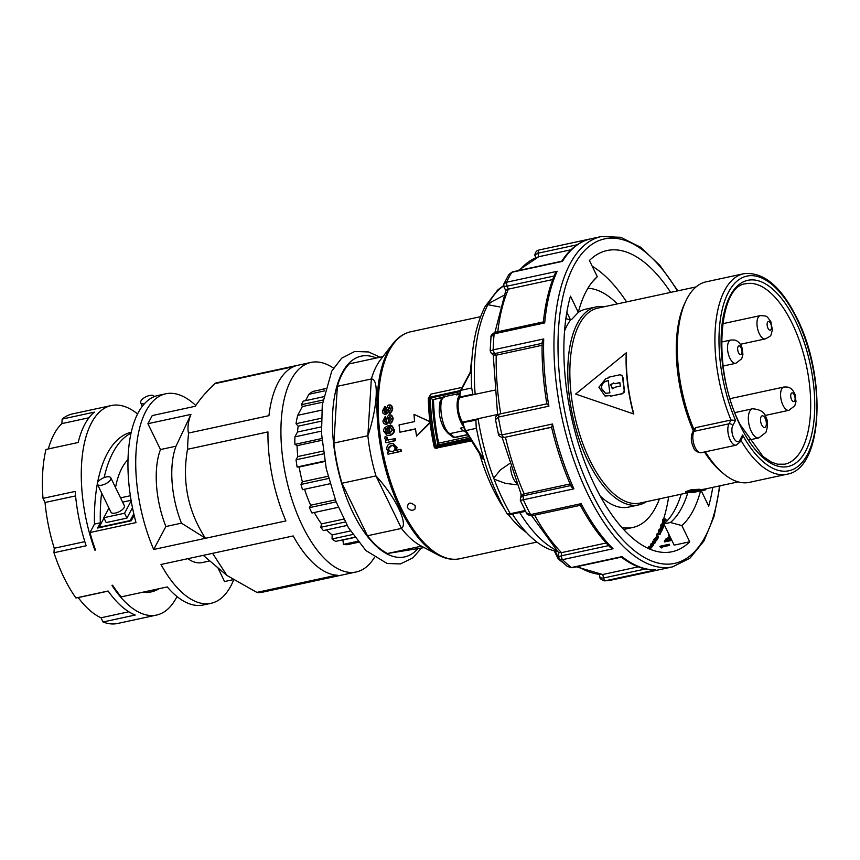 <?xml version="1.0" encoding="UTF-8"?>
<svg xmlns="http://www.w3.org/2000/svg" width="860" height="860" viewBox="0 0 860 860"><rect width="100%" height="100%" fill="white"/><g stroke="black" fill="none" stroke-linecap="round" stroke-linejoin="round"><path stroke-width="1.29" d="M592.067 282.231L597.291 276.683L589.422 260.483A154.069 69.95 -102.2 0 1 607.063 250.54A154.069 69.95 -102.2 0 1 647.892 265.288A154.069 69.95 -102.2 0 1 670.639 292.389M592.207 266.213A154.069 69.95 -102.2 0 1 603.806 274.802A154.069 69.95 -102.2 0 1 626.564 301.914M687.785 492.758A128.763 58.459 -102.2 0 1 670.434 522.514L681.851 525.578L689.72 541.789A154.069 69.95 -102.2 0 1 672.09 551.733A154.069 69.95 -102.2 0 1 631.261 536.984A154.069 69.95 -102.2 0 1 570.459 296.162L578.328 312.363A101.265 45.978 -102.2 0 1 585.789 309.148L596.163 306.912A101.265 45.978 -102.2 0 1 604.258 306.73M566.03 317.447L567.052 319.092L570.384 319.619L566.837 312.309M608.568 545.627L561.29 555.829L558.516 556.646L559.161 557.022M621.952 556.624L621.199 557.054C632.637 565.772 643.957 570.062 655.159 569.922L655.836 569.857A168.958 76.712 -102.2 0 1 621.952 556.624L571.384 567.536L567.471 566.525L559.269 559.269L562.505 559.666L561.58 557.989L561.483 552.647L558.678 552.7L531.706 515.796M571.083 485.481L571.631 487.093L573.921 488.846A168.958 76.712 -102.2 0 1 552.486 424.002L501.928 434.913L498.381 433.956M542.09 345.29L496.22 355.202L493.393 355.115M493.414 355.137L491.243 353.213L494.457 353.643L493.156 349.869L490.974 350.74M552.711 279.565L508.378 289.143L505.863 290.304L494.941 332.358C491.866 334.175 490.544 335.819 490.985 337.303L494.693 332.476L495.736 332.637L494.693 332.476M504.627 286.38L506.948 286.197L506.594 282.231L503.863 283.908L508.883 274.49L511.883 272.276L562.44 261.365A168.958 76.712 -102.2 0 1 589.197 239.209L540.392 249.701A168.958 76.712 -102.2 0 0 538.639 250.131L537.962 253.227L577.211 244.756M535.124 255.592L535.242 254.71L537.962 253.227L538.672 256.764L571.029 249.776M561.623 261.408L562.44 261.365L561.623 261.408M543.488 321.941L544.692 322.919A168.958 76.712 -102.2 0 1 557.151 271.308L555.076 273.727C549.228 287.143 545.326 303.204 543.391 321.898L494.952 332.347M547.089 403.781L548.895 406.178A168.958 76.712 -102.2 0 1 543.713 338.947L542.284 341.495L542.423 343.28M552.486 424.002L551.797 427.119M580.414 505.185L581.124 503.67L530.566 514.592L526.341 512.786L520.343 500.434L520.429 497.488L523.106 495.833L524.159 493.866L570.105 483.943M531.996 515.742L580.35 505.304C589.476 522.321 599.388 536.285 610.105 547.207L613.062 548.755L562.505 559.666A168.958 76.712 -102.2 0 0 571.384 567.536L572.416 567.589L571.384 567.536M484.105 459.67L482.395 458.337M462.347 422.647L475.87 420.207L476.225 427.162C482.471 460.025 492.812 488.996 507.26 514.054L509.518 514.699L513.452 514.13M512.485 514.269A131.408 59.662 77.8 0 0 532.652 538.553A131.408 59.662 77.8 0 0 554.205 550.819L558.291 559L562.397 562.214M508.593 514.463L520.149 512.528M558.538 558.054L557.678 557.516M554.259 550.808L557.409 551.4M415.219 505.82L415.047 509.012C412.402 511.066 409.865 510.56 407.436 507.507C407.801 502.272 410.392 501.713 415.219 505.82M499.94 306.977L487.889 304.719L491.501 301.914M494.425 390.204L474.301 394.482L472.774 394.245L471.71 387.978M390.945 415.187L389.429 415.068C388.559 414.337 387.666 415.95 386.763 419.906L386.344 422.034L385.205 422.668M390.01 415.197C391.3 414.445 392.375 415.638 393.235 418.755L390.58 423.883L390.01 423.754C392.332 422.26 393.213 420.551 392.665 418.627C391.88 415.606 390.805 414.423 389.429 415.068M390.44 416.95L389.354 417.81L389.042 419.605C389.15 421.776 388.29 423.399 386.462 424.464L385.248 424.388M385.667 422.679L384.162 420.669L385.56 418.057L385.248 416.369L386.129 418.186L384.742 420.787L386.237 422.808M390.053 406.973L388.548 409.607C388.935 411.058 388.01 412.66 385.785 414.423L384.57 414.348M384.925 406.404L382.367 411.058L383.108 413.563L385.215 414.294L389.311 406.877L390.859 408.919L388.989 412.026L389.311 413.703C391.687 412.198 392.633 410.51 392.16 408.629C391.472 405.576 390.462 404.404 389.129 405.114C388.236 404.447 387.279 406.049 386.269 409.897L385.065 412.66L383.667 410.661L385.151 408.07L384.925 406.404L385.506 406.533L385.731 408.199L384.237 410.79L385.635 412.779M390.644 405.221L389.129 405.114M389.709 405.243C390.999 404.469 392.01 405.64 392.74 408.758L389.892 413.832L389.311 413.703M394.74 438.729L395.31 438.858A116.111 52.718 77.8 0 0 395.6 440.653L386.204 442.685L395.03 440.535A117.304 53.255 -102.2 0 1 394.74 438.729L387.763 439.868M387.914 439.89L386.473 438.428L386.624 437.041L387.193 437.17L387.043 438.557L388.483 440.019M393.385 443.76L397.019 447.415L396.385 450.489M400.384 449.371L400.964 449.5A116.111 52.718 77.8 0 0 401.34 451.328L388.344 454.134L400.76 451.199A117.304 53.255 -102.2 0 1 400.384 449.371L395.815 450.361L396.438 447.286L393.084 443.685L390.612 443.717C388.301 443.728 386.968 445.577 386.602 449.275L388.645 452.081L387.419 452.338A117.304 53.255 77.8 0 0 387.763 454.005M430.054 422.84L416.584 436.149L430.29 421.905L413.983 414.348A117.304 53.255 77.8 0 0 414.627 421.572L399.072 424.926A117.304 53.255 77.8 0 0 399.932 432.193L415.487 428.839A117.304 53.255 77.8 0 0 416.584 436.149M415.52 429.075L399.932 432.193M413.983 414.348L430.86 422.023M388.666 425.539L388.236 425.625C384.527 427.237 383.065 429.183 383.861 431.451L387.032 435.353L389.483 435.3C392.773 433.977 394.181 432.139 393.708 429.796L393.665 429.226C392.934 426.388 391.762 425.066 390.128 425.27L390.107 427.151L392.386 430.086L389.558 433.386A117.304 53.255 -102.2 0 1 388.666 425.539L389.236 425.668A116.111 52.718 77.8 0 0 390.085 433.204M390.977 425.421L394.278 429.925C394.665 432.397 393.256 434.236 390.053 435.429L387.322 435.407M471.517 440.9L436.084 448.103M460.498 390.537L429.151 397.309L428.473 398.739L430.838 394.149L428.301 398.459C428.602 414.359 430.602 430.613 434.279 447.2L436.74 448.35M430.838 394.149L462.175 387.376M424.163 547.583L387.505 553.496A101.964 46.3 -102.2 0 1 367.467 535.759L341.979 483.255L375.971 475.924C395.224 496.618 408.543 524.041 401.459 528.416L375.971 475.924A101.964 46.3 -102.2 0 1 370.983 455.961A101.964 46.3 -102.2 0 1 367.865 435.73L371.337 378.981A101.964 46.3 -102.2 0 1 376.487 366.059A101.964 46.3 -102.2 0 1 380.614 359.598L392.697 343.989A115.573 52.471 77.8 0 0 388.01 351.31A115.573 52.471 77.8 0 0 381.775 453.209A115.573 52.471 77.8 0 0 438.267 555.055C445.609 558.946 452.779 560.183 459.777 558.742A116.111 52.718 -102.2 0 1 391.289 483.739A116.111 52.718 -102.2 0 1 389.29 350.547A116.111 52.718 -102.2 0 1 410.768 331.756C403.802 333.325 397.771 337.41 392.697 343.989M438.267 555.055L420.819 545.821A101.964 46.3 -102.2 0 1 401.459 528.416L367.467 535.759M341.979 483.255A101.964 46.3 -102.2 0 1 333.884 443.072L367.865 435.73C377.379 408.081 379.195 378.432 371.337 378.981L337.356 386.312A101.964 46.3 -102.2 0 1 342.495 373.39A101.964 46.3 -102.2 0 1 349.289 363.866L382.926 356.61M617.351 303.902A122.066 55.416 77.8 0 0 587.917 288.272M742.008 438.138L742.599 434.988L739.804 440.255A8.933 4.053 -102.2 0 1 733.666 437.858A8.933 4.053 -102.2 0 1 732.731 425.689A2.978 2.333 -152 0 0 731.129 424.13A2.978 2.333 -152 0 0 728.957 423.819A11.911 5.407 77.8 0 0 730.204 440.051A11.911 5.407 77.8 0 0 736.182 445.168L701.179 452.725A11.911 5.407 -102.2 0 1 695.202 447.608A11.911 5.407 -102.2 0 1 693.955 431.376L695.976 427.581L694.493 428.656L692.504 432.408A2.978 2.333 -152 0 0 692.461 432.483M742.599 434.988A99.588 45.215 77.8 0 0 808.626 452.113A99.588 45.215 77.8 0 0 796.897 318.931A99.588 45.215 77.8 0 0 729.828 289.841A99.588 45.215 77.8 0 0 735.526 420.422L730.978 420.024L728.957 423.819L693.955 431.376A2.978 2.333 -152 0 0 692.504 432.408C690.666 436.858 690.967 441.825 693.386 447.275C694.396 450.543 696.987 452.36 701.179 452.725M693.988 429.602A102.566 46.569 -102.2 0 1 685.914 300.849A102.566 46.569 -102.2 0 1 687.118 298.452A102.566 46.569 -102.2 0 1 706.092 281.844L743.685 273.727A102.566 46.569 77.8 0 0 730.978 420.024L695.976 427.581M740.879 440.255A102.566 46.569 77.8 0 0 786.975 474.236L749.383 482.352A102.566 46.569 -102.2 0 1 723.163 473.365L720.83 471.387A99.739 45.279 -102.2 0 1 704.501 452.016M693.321 430.849A99.739 45.279 -102.2 0 1 684.603 303.623L685.914 300.849M723.163 473.365A102.566 46.569 -102.2 0 1 705.351 451.833M691.612 491.931L639.915 503.1A99.739 45.279 -102.2 0 1 581.08 438.675A99.739 45.279 -102.2 0 1 579.371 324.263A99.739 45.279 -102.2 0 1 597.818 308.116L696.073 286.907M646.354 501.702A101.265 45.978 -102.2 0 1 638.905 504.874A101.265 45.978 -102.2 0 1 579.178 439.471A101.265 45.978 -102.2 0 1 577.436 323.306A101.265 45.978 -102.2 0 1 596.163 306.912M564.568 330.874A101.265 45.978 -102.2 0 1 567.062 325.542A101.265 45.978 -102.2 0 1 570.868 319.512M608.428 380.754L606.375 381.206C603.075 382.27 601.473 384.689 601.559 388.462L605.601 393.375M601.28 388.397C601.183 384.624 602.785 382.206 606.085 381.141L608.418 380.636A100.932 45.827 77.8 0 0 609.869 392.848L605.462 393.353L601.28 388.397M614.814 383.689L619.877 382.603A100.932 45.827 77.8 0 0 620.286 386.086L615.233 387.183L612.32 388.795L610.664 384.581L613.599 382.979L615.104 383.754L619.888 382.721M613.739 383.012L610.955 384.646L612.46 388.817M624.199 390.204L623.758 392.44L622.07 393.697L624.048 392.504L624.199 390.204A100.932 45.827 -102.2 0 1 622.64 377.121L621.995 375.315L620.103 374.863L621.995 375.315M621.716 375.25L619.813 374.799L621.716 375.25L622.64 377.121M497.553 414.488L478.052 418.702L475.87 420.207M517.021 484.803L505.379 483.352L494.081 479.138L493.704 478.149L500.466 469.829L509.432 463.69M645.484 568.965L603.419 578.049L600.377 577.92L599.947 577.264M143.448 592.078A14.233 6.009 -25.9 0 0 146.845 592.465A14.233 6.009 -25.9 0 0 150.07 592.024A14.233 6.009 -25.9 0 0 158.347 588.853M323.446 396.772L303.344 401.115A78.894 35.819 77.8 0 0 302.365 402.846A78.894 35.819 77.8 0 0 301.441 404.694L302.354 406.587L297.71 415.315A78.894 35.819 77.8 0 0 296.044 423.711L298.173 426.173A74.433 33.787 77.8 0 0 297.474 432.021L294.905 436.869A78.894 35.819 77.8 0 0 294.883 444.362L297.076 445.652A74.433 33.787 77.8 0 0 297.764 456.563L296.055 459.788A78.894 35.819 77.8 0 0 297.108 467.002L299.173 467.012A74.433 33.787 77.8 0 0 302.376 481.804L300.978 484.427A78.894 35.819 77.8 0 0 302.526 489.673L330.046 483.728M322.909 400.061L301.441 404.694M106.264 476.967A7.439 3.139 -25.9 0 0 99.567 480.213A7.439 3.139 -25.9 0 0 97.406 484.287A7.439 3.139 -25.9 0 0 101.931 485.115A7.439 3.139 -25.9 0 0 108.629 481.869A7.439 3.139 -25.9 0 0 110.79 477.794A7.439 3.139 -25.9 0 0 106.264 476.967M97.406 484.287L110.962 512.216A7.439 3.139 -25.9 0 0 115.487 513.033A7.439 3.139 -25.9 0 0 122.195 509.786A7.439 3.139 -25.9 0 0 124.356 505.712L110.79 477.794M154.209 396.643A7.439 3.139 -25.9 0 0 154.101 396.331A7.439 3.139 -25.9 0 0 149.575 395.503A7.439 3.139 -25.9 0 0 142.878 398.76A7.439 3.139 -25.9 0 0 140.718 402.835A7.439 3.139 -25.9 0 0 144.383 403.802M233.479 580.35A107.177 48.665 -102.2 0 1 211.023 603.312A107.177 48.665 -102.2 0 1 160.981 564.482L293.185 535.941A107.177 48.665 77.8 0 0 337.55 575.254L257.215 592.594A107.177 48.665 77.8 0 0 262.891 592.11L356.233 571.964A107.177 48.665 77.8 0 0 374.39 557.527M176.999 596.55A107.177 48.665 -102.2 0 1 156.574 615.061A107.177 48.665 -102.2 0 1 111.961 585.359L112.606 585.219A107.177 48.665 77.8 0 0 121.228 596.872L167.259 586.928A107.177 48.665 77.8 0 0 203.25 604.988L211.023 603.312M333.487 368.091A107.177 48.665 77.8 0 0 310.987 362.425A107.177 48.665 77.8 0 0 302.43 525.847A107.177 48.665 77.8 0 0 356.233 571.964M156.574 615.061L117.68 623.468A107.177 48.665 -102.2 0 1 103.028 621.984L135.213 615.029A107.177 48.665 -102.2 0 1 108.113 591.024L75.927 597.979A107.177 48.665 -102.2 0 1 63.877 577.35A107.177 48.665 -102.2 0 1 53.954 552.733L86.15 545.777A107.177 48.665 -102.2 0 1 75.185 491.415L43 498.359A107.177 48.665 -102.2 0 1 45.989 449.447L78.185 442.491A107.177 48.665 -102.2 0 1 94.32 412.133L62.135 419.089A107.177 48.665 -102.2 0 1 72.444 413.929L111.338 405.533A107.177 48.665 77.8 0 0 94.869 550.153L95.514 550.013A107.177 48.665 -102.2 0 1 89.988 532.523L94.482 524.073A133.977 60.823 -102.2 0 1 97.309 484.008M134.203 515.495L134.02 515.538A133.977 60.823 -102.2 0 1 134.01 514.667M94.482 524.073L100.319 522.815L97.535 528.051L131.236 520.773L134.02 515.538M310.987 362.425L217.644 382.582A107.177 48.665 77.8 0 0 215.032 383.313L295.378 365.973A107.177 48.665 77.8 0 0 268.943 415.681L188.609 433.031A107.177 48.665 77.8 0 0 187.609 449.264L267.954 431.913A107.177 48.665 77.8 0 0 285.896 520.934L153.693 549.476A107.177 48.665 -102.2 0 1 165.786 393.783L158.014 395.46A107.177 48.665 -102.2 0 0 136.009 522.59L89.988 532.523M97.588 482.492A133.977 60.823 -102.2 0 1 131.279 432.182M137.578 413.972A107.177 48.665 77.8 0 0 111.338 405.533M165.786 393.783A107.177 48.665 -102.2 0 1 195.779 405.501M100.319 522.815A133.977 60.823 -102.2 0 1 101.609 492.952M104.178 477.59A133.977 60.823 -102.2 0 1 131.053 433.15M108.951 508.077L103.823 517.72L124.56 513.237L131.182 500.799M131.096 500.294L122.614 502.122M132.472 507.658L126.925 518.096L106.178 522.579L103.823 517.72M126.925 518.096L124.56 513.237M115.53 487.545A88.569 40.216 -102.2 0 1 128.032 459.53M130.365 495.725L120.529 497.843M133.805 513.796L130.204 520.558L99.083 527.277L103.985 518.064M94.869 550.153L95.277 549.368M347.139 525.438L323.381 530.566A78.894 35.819 77.8 0 1 320.791 527.298L345.258 522.009M323.575 453.854L296.055 459.788M297.764 456.563L323.177 451.081M321.995 440.277L297.076 445.652M321.855 438.535L294.883 444.362M321.414 431.139L294.905 436.869M297.474 432.021L321.296 426.882M321.274 421.185L298.173 426.173M321.339 418.25L296.044 423.711M324.757 461.035L297.108 467.002M326.553 529.878A74.433 33.787 77.8 0 0 332.143 534.909L350.418 530.964M314.298 512.495A74.433 33.787 77.8 0 0 321.522 523.89L320.791 527.298M321.522 523.89L343.742 519.096M338.313 507.314L311.976 513.001A78.894 35.819 77.8 0 1 309.374 507.658L336.12 501.885M304.548 489.233A74.433 33.787 77.8 0 0 310.675 505.218L309.374 507.658M310.675 505.218L335.357 499.886M328.595 478.472L300.978 484.427M302.376 481.804L328.036 476.268M324.833 461.476L299.173 467.012M321.769 410.123L297.71 415.315M322.608 402.211L302.354 406.587M324.65 390.859L308.912 394.267L305.515 400.642M325.155 388.785L313.244 391.364A78.894 35.819 77.8 0 0 308.912 394.267M325.209 388.58L319.856 389.935M332.143 534.909L332.057 538.973A78.894 35.819 77.8 0 0 335.669 541.381L354.632 537.285M352.707 534.511L332.057 538.973M358.394 542.273L347.246 544.681A78.894 35.819 77.8 0 1 343.452 544.369L357.631 541.306M342.441 539.919A74.433 33.787 77.8 0 0 342.893 540.005L343.452 544.369M342.893 540.005L354.739 537.446M188.609 433.031L188.48 433.343C187.351 427.689 188.179 421.378 190.952 414.412L176.031 446.19A65.5 29.735 77.8 0 0 181.449 523.17L165.894 526.524L153.693 549.476M205.551 538.274L181.449 523.17M205.336 538.145C187.856 511.023 181.911 481.406 187.501 449.296L187.609 449.264M165.894 526.524A65.5 29.735 77.8 0 1 160.476 449.543L147.92 423.7L152.252 415.563L195.284 406.264C200.154 398.846 206.69 391.3 214.914 383.635L215.032 383.313M160.476 449.543L176.031 446.19M257.215 592.594L226.9 575.426L212.71 553.496M217.881 567.761L224.557 581.532L232.641 579.791M187.867 558.688A65.5 29.735 77.8 0 0 202.229 562.569L209.829 560.924M108.177 591.11L78.217 597.582A102.716 46.633 77.8 0 0 101.018 617.781L103.028 621.984M78.217 597.582L75.927 597.979M75.583 495.908L45.042 502.498A102.716 46.633 77.8 0 0 54.255 548.25L53.954 552.733M45.042 502.498L43 498.359M88.978 417.767L61.888 423.614A102.716 46.633 77.8 0 0 48.364 448.931M61.888 423.614L62.135 419.089M128.806 611.783L101.018 617.781M84.828 541.649L54.255 548.25M256.979 592.368L336.539 575.189M267.954 431.924L187.501 449.296M293.733 366.618L214.914 383.635M190.952 414.412L147.92 423.7M677.884 290.831L659.835 265.342L640.474 247.153L620.64 237.285L601.323 236.543A168.958 76.712 77.8 0 0 560.957 412.864A168.958 76.712 77.8 0 0 562.418 419.777A168.958 76.712 77.8 0 0 672.638 566.847L611.707 580.005L604.44 580.876L605.279 580.779L604.193 580.005L602.709 574.512L576.404 566.826M659.115 529.577L659.072 529.534A153.177 69.542 -102.2 0 1 658.577 530.641L660.856 531.329A153.177 69.542 77.8 0 0 662.737 527.072L661.663 527.309A153.177 69.542 -102.2 0 1 660.319 530.405L659.115 529.577M658.577 530.641L658.932 531.372A154.069 69.95 -102.2 0 1 657.954 533.458M660.179 531.297L660.534 532.028L658.932 531.372M660.05 533.006L657.158 533.63A153.177 69.542 -102.2 0 1 656.803 534.35L659.684 533.727A153.177 69.542 77.8 0 0 660.05 533.006L660.405 533.727A154.069 69.95 -102.2 0 1 660.039 534.447L657.158 535.071A154.069 69.95 -102.2 0 1 654.997 539.026M656.803 534.35L657.158 535.071M659.684 533.727L660.039 534.447M654.503 538.629L654.46 538.596A153.177 69.542 -102.2 0 1 653.89 539.553L656.083 540.048A153.177 69.542 77.8 0 0 658.255 536.404L657.18 536.629A153.177 69.542 -102.2 0 1 655.621 539.284L654.503 538.629M653.89 539.553L654.245 540.274A154.069 69.95 -102.2 0 1 653.74 541.101M655.417 540.037L655.771 540.768L654.245 540.274M655.191 542.832L652.858 541.187A153.177 69.542 -102.2 0 1 652.439 541.822L653.922 542.305L651.149 543.681A153.177 69.542 -102.2 0 1 650.708 544.273L653.116 543.413L655.008 541.434L655.191 542.832L653.041 544.337M654.277 543.036L652.794 542.553A154.069 69.95 -102.2 0 1 652.267 543.337M652.439 541.822L652.794 542.553M525.589 511.324L519.73 512.592A136.353 61.909 77.8 0 0 556.345 550.292M622.93 377.185A100.33 45.548 77.8 0 0 624.489 390.268M619.813 374.799L608.149 377.325A100.932 45.827 77.8 0 0 608.203 378.045L605.87 378.54L598.893 387.226L604.967 395.987L610.278 395.482A100.932 45.827 77.8 0 0 610.407 396.213L622.07 393.697M610.407 396.213L622.35 393.762M610.299 395.6L605.107 396.019M575.63 394.063L633.508 413.918A100.33 45.548 -102.2 0 1 626.23 352.858L575.63 394.063M626.23 352.858L626.532 352.923A99.739 45.279 77.8 0 0 633.809 413.983L633.508 413.918M638.905 504.874L628.531 507.11A101.265 45.978 -102.2 0 1 600.237 496.08M685.828 492.511L685.721 491.64L691.547 489.652L699.879 489.243L700.018 490.114L698.062 490.533C695.6 489.824 684.28 492.264 689.075 492.479L685.828 492.511L691.666 490.522L700.018 490.114M699.976 489.845L705.673 488.899L705.856 489.77L692.956 492.554L691.762 492.694L691.591 491.823L696.589 490.469M699.674 490.942L705.856 489.77M694.88 491.952L699.707 491.071M692.956 492.554L695.783 491.726M688.946 491.619L689.075 492.479L688.054 492.21M621.78 527.416A122.066 55.416 77.8 0 0 632.928 527.449A122.066 55.416 77.8 0 0 659.448 498.875M664.028 523.794A153.177 69.542 77.8 0 0 664.716 521.891L663.651 522.117A153.177 69.542 -102.2 0 1 662.415 525.438L661.125 524.471A153.177 69.542 -102.2 0 1 660.663 525.664L661.017 526.395A154.069 69.95 -102.2 0 1 659.545 529.986M662.641 520.16L665.393 519.934A153.177 69.542 77.8 0 0 665.683 519.031L662.942 519.214A153.177 69.542 -102.2 0 1 662.641 520.16L662.995 520.891A154.069 69.95 -102.2 0 1 661.576 524.933M668.661 496.887A154.069 69.95 -102.2 0 1 663.533 519.236M648.526 547.057L650.611 547.347A153.177 69.542 77.8 0 0 653.095 544.326L652.02 544.563A153.177 69.542 -102.2 0 1 650.246 546.766L649.171 546.261A153.177 69.542 -102.2 0 1 648.526 547.057L648.881 547.788A154.069 69.95 -102.2 0 1 648.311 548.454M650.708 544.273L651.074 545.014A154.069 69.95 -102.2 0 1 649.805 546.659M385.248 416.369L382.872 421.067L383.732 423.593L385.893 424.335C387.699 423.324 388.559 421.701 388.462 419.487L389.698 416.853L391.354 418.927L389.612 422.056L390.01 423.754M385.527 424.474L386.462 424.464M384.861 414.434L385.785 414.423M388.118 427.807L386.398 428.871L385.731 431.279L387.43 433.59M385.839 428.742L387.548 427.689A117.304 53.255 77.8 0 0 388.236 433.569L387.14 433.537L385.248 431.623L385.839 428.742L386.398 428.871M333.884 443.072L337.356 386.312M385.56 418.057L386.129 418.186M388.785 417.68L389.354 417.81M388.376 407.704L388.956 407.833M385.151 408.07L385.731 408.199M390.698 425.356L390.128 425.27M428.473 398.739L429.043 397.922A119.83 54.406 -102.2 0 0 429.043 398.341A119.83 54.406 -102.2 0 0 435.106 447.178L434.408 447.039M429.151 397.309L428.43 397.847M443.147 397.46L433.483 399.545A116.111 52.718 77.8 0 0 438.675 443.158L468.861 436.633M433.483 399.545L444.953 396.578M432.365 399.298L430.344 398.062A119.83 54.406 77.8 0 0 436.31 446.458L438.675 443.158M472.774 394.245L459.971 397.008A11.911 5.407 -102.2 0 1 461.089 390.279L471.355 370.961M393.321 445.577L391.515 445.706C388.956 446.63 387.935 447.823 388.462 449.307L390.429 451.435M390.945 445.577L393.052 445.502L395.159 447.705C394.622 450.425 393.633 451.629 392.181 451.328L390.117 451.382L387.881 449.189L391.515 445.706M386.624 437.041L385.054 436.74L384.818 438.686L386.796 440.632L385.377 440.933A117.304 53.255 77.8 0 0 385.635 442.556M421.475 546.164L387.505 553.496M400.76 451.199L401.34 451.328M395.03 440.535L395.6 440.653M437.106 448.329L434.859 447.985L435.805 448.21L435.106 447.178L470.646 439.503M525.181 510.507L510.292 513.721C507.206 514.312 506.443 514.248 508.002 513.517M476.515 428.28L476.225 427.162M516.344 483.094A14.889 6.762 -102.2 0 1 510.539 467.066M452.758 436.955L454.639 437.375L449.844 433.644C441.029 428.893 437.106 396.352 445.415 396.481L445.2 396.524C438.955 400.513 440.019 401.201 439.191 410.306C439.256 416.573 441.04 422.916 444.555 429.323L448.006 433.246L449.844 433.644L463.314 430.742L466.195 432.344M463.518 427.485L460.315 428.183A19.328 8.772 77.8 0 0 463.314 430.742M459.229 395.406A19.328 8.772 77.8 0 0 462.852 425.56M459.455 393.493L458.885 393.579A19.328 8.772 77.8 0 0 458.616 393.622A19.328 8.772 77.8 0 0 456.359 394.923L459.337 394.278M447.017 431.365L448.006 433.246L452.768 436.955M597.291 276.683A134.719 61.167 77.8 0 0 594.808 279.081A134.719 61.167 77.8 0 0 578.328 312.363L571.771 319.318L570.384 319.619M670.434 522.514L663.866 523.933L674.165 545.143L689.72 541.789M681.206 494.177A128.763 58.459 -102.2 0 1 663.866 523.933M578.189 566.439A162.561 73.809 -102.2 0 0 602.709 574.512L638.313 566.826M534.619 515.172A162.561 73.809 -102.2 0 0 561.483 552.647L606.149 543.004M551.582 427.28L504.841 437.331M519.569 270.33A162.561 73.809 -102.2 0 1 538.672 256.764L518.053 270.653M490.974 337.389L490.168 350.697L491.253 353.223M495.5 419.648L498.338 417.1L499.123 414.144L546.852 403.834L499.123 414.144M505.142 437.299L503.508 437.536L501.928 434.913A168.958 76.712 -102.2 0 1 500.025 426.022A168.958 76.712 -102.2 0 1 498.338 417.1L548.895 406.178M551.55 427.173L505.443 437.245A162.561 73.809 -102.2 0 0 524.159 493.866L521.697 495.113L520.429 497.488M521.106 500.251L523.364 499.757L523.106 495.833L570.793 485.545M567.471 566.525L572.093 567.75L621.425 557.108M667.489 539.22A154.069 69.95 -102.2 0 1 667.102 539.79A154.069 69.95 -102.2 0 1 666.887 540.101M670.349 539.08L669.488 538.242L667.532 539.209L667.177 538.478L669.134 537.511L669.994 538.349A153.177 69.542 -102.2 0 1 669.112 539.618L665.866 540.317A153.177 69.542 77.8 0 0 666.747 539.059A153.177 69.542 77.8 0 0 667.134 538.489M653.095 544.326L653.449 545.057A154.069 69.95 -102.2 0 1 650.977 548.089L648.881 547.788M651.848 544.778L651.074 545.014M658.255 536.404L658.609 537.135A154.069 69.95 -102.2 0 1 656.438 540.768L655.771 540.768M662.737 527.072L663.092 527.803A154.069 69.95 -102.2 0 1 661.211 532.06L660.534 532.028M664.286 524.793A154.069 69.95 -102.2 0 1 663.35 527.18L661.017 526.395M664.716 521.891L665.081 522.622A154.069 69.95 -102.2 0 1 664.952 522.966M665.683 519.031L666.048 519.762A154.069 69.95 -102.2 0 1 665.747 520.665L662.995 520.891M712.736 487.373A154.069 69.95 -102.2 0 1 708.694 506.11L701.201 490.673M670.069 536.694L668.843 536.156L668.489 535.425L669.714 535.963M661.34 547.938L659.824 546.552L662.426 547.702L661.34 547.938L660.932 547.014M662.039 547.035L662.426 547.702L662.039 547.035M661.673 546.293L662.06 546.96L661.673 546.293L668.768 544.756A153.177 69.542 77.8 0 0 669.241 544.262L669.607 545.004A154.069 69.95 -102.2 0 1 669.134 545.498L662.189 547.003M671.853 540.37L664.694 541.918L664.339 541.187L671.488 539.639M670.08 536.726L665.973 538.854A153.177 69.542 -102.2 0 1 664.339 541.187M671.262 539.155L670.187 539.381A153.177 69.542 77.8 0 0 670.886 538.392M670.241 537.607L669.994 538.349M669.241 544.262L660.136 546.229A153.177 69.542 -102.2 0 1 659.824 546.552M668.768 544.756L669.134 545.498M665.393 519.934L665.747 520.665M660.663 525.664L662.641 527.094M662.308 526.395L663.35 527.18M662.995 526.449A153.177 69.542 77.8 0 0 663.931 524.062M660.856 531.329L661.211 532.06M656.083 540.048L656.438 540.768M649.966 547.379L650.321 548.11M650.611 547.347L650.977 548.089M668.768 534.028L668.489 535.425M681.851 525.578A134.719 61.167 77.8 0 0 700.599 490.77M557.151 271.308L506.594 282.231A168.958 76.712 -102.2 0 1 511.883 272.276M544.692 322.919L494.135 333.831A168.958 76.712 -102.2 0 0 493.156 349.869L543.713 338.947M497.779 331.745A162.561 73.809 -102.2 0 1 508.378 289.143L506.948 286.197L554.109 276.017M500.724 413.789A162.561 73.809 -102.2 0 1 496.22 355.202L494.457 353.643L542.122 343.344M573.921 488.846L523.364 499.757A168.958 76.712 -102.2 0 0 530.566 514.592L531.62 515.721L532.544 515.258L531.62 515.721M655.836 569.857L605.279 580.779A168.958 76.712 -102.2 0 0 611.707 580.005M719.497 485.911A165.98 75.357 -102.2 0 1 649.934 560.268A165.98 75.357 -102.2 0 1 566.321 418.895A165.98 75.357 -102.2 0 1 582.682 252.668A165.98 75.357 -102.2 0 1 677.4 290.938M453.36 437.299A2.978 2.978 0 0 0 455.166 437.482A2.978 1.355 -102.2 0 1 454.639 437.375L467.582 434.579M484.029 459.735L465.883 430.57A1.483 0.817 148.1 0 1 465.066 430.473A1.483 0.817 148.1 0 1 464.948 430.344L461.616 421.916A1.483 0.817 -31.9 0 0 461.734 422.045A1.483 0.817 -31.9 0 0 462.551 422.142A16.372 7.439 -102.2 0 1 459.638 397.653L459.971 397.008M461.583 421.411A1.483 0.817 -31.9 0 0 461.616 421.916C457.09 413.348 456.187 405.425 458.917 398.169A1.483 1.172 -152 0 0 458.896 398.202L459.294 397.449M475.161 394.364A143.652 65.22 -102.2 0 1 474.774 359.415A143.652 65.22 -102.2 0 1 487.889 304.719M479.654 453.983A116.111 52.718 77.8 0 0 504.347 508.905M508.572 514.796A116.111 52.718 77.8 0 0 526.589 532.63M430.344 398.062L459.971 391.665M460.164 391.203L429.043 397.922M471.925 358.76A116.111 52.718 77.8 0 0 470.291 372.122M417.573 549.002A102.716 46.633 -102.2 0 1 349.472 505.046A102.716 46.633 -102.2 0 1 342.205 372.788A102.716 46.633 -102.2 0 1 376.347 358.029M742.062 438.019L739.837 442.212A2.978 2.333 -152 0 0 739.88 442.137A2.978 2.333 -152 0 0 739.804 440.255M801.885 449.253A92.289 41.903 -102.2 0 1 784.804 464.196L777.505 464.206L771.442 462.121L763.078 456.552L740.288 424.818C711.983 371.23 718.186 285.294 745.856 283.768A92.289 41.903 -102.2 0 1 792.189 323.478A92.289 41.903 -102.2 0 1 801.885 449.253M740.202 425.56A95.267 43.258 77.8 0 0 805.648 451.124A95.267 43.258 77.8 0 0 795.64 321.285A95.267 43.258 77.8 0 0 730.194 295.722A95.267 43.258 77.8 0 0 740.202 425.56M752.521 408.79A14.889 6.762 77.8 0 0 749.759 411.209A14.889 6.762 77.8 0 0 749.178 425.345A14.889 6.762 77.8 0 0 755.875 437.235A14.889 6.762 77.8 0 0 758.799 437.901L765.905 432.397C768.066 425.818 768.087 420.841 765.98 417.444C764.841 412.295 760.347 409.403 752.521 408.79L734.956 412.585M761.078 416.81A5.955 2.698 -102.2 0 1 765.174 418.411A5.955 2.698 -102.2 0 1 765.798 426.528A5.955 2.698 -102.2 0 1 761.702 424.926A5.955 2.698 -102.2 0 1 761.078 416.81M738.063 346.612A4.461 2.032 -102.2 0 1 741.126 347.805A4.461 2.032 -102.2 0 1 741.6 353.89A4.461 2.032 -102.2 0 1 738.525 352.697A4.461 2.032 -102.2 0 1 738.063 346.612M735.859 363.285L741.686 358.781L742.922 354.438L741.89 347.214C740.514 344.172 738.869 342.108 736.955 341.012C736.418 340.227 734.375 339.894 730.839 340.012A11.911 5.407 77.8 0 0 728.635 341.936A11.911 5.407 77.8 0 0 727.657 350.396A11.911 5.407 77.8 0 0 735.859 363.285L723.109 366.048M770.603 323.414A4.461 2.032 -102.2 0 1 771.065 329.498A4.461 2.032 -102.2 0 1 768.001 328.294A4.461 2.032 -102.2 0 1 767.529 322.21A4.461 2.032 -102.2 0 1 770.603 323.414M759.348 333.766A11.911 5.407 77.8 0 0 765.336 338.894C772.516 334.991 770.184 336.722 772.398 329.971L770.807 321.554C765.948 315.373 768.023 316.168 760.304 315.609A11.911 5.407 77.8 0 0 759.24 316.114A11.911 5.407 77.8 0 0 759.348 333.766M791.135 393.622A4.461 2.032 -102.2 0 1 794.21 394.826A4.461 2.032 -102.2 0 1 794.672 400.91A4.461 2.032 -102.2 0 1 791.608 399.717A4.461 2.032 -102.2 0 1 791.135 393.622M788.942 410.306L794.769 405.802L796.005 401.459L794.962 394.235C793.587 391.192 791.952 389.129 790.039 388.032C789.491 387.247 787.448 386.914 783.912 387.032A11.911 5.407 77.8 0 0 781.708 388.956A11.911 5.407 77.8 0 0 781.181 390.236A11.911 5.407 77.8 0 0 782.256 403.566A11.911 5.407 77.8 0 0 788.942 410.306L765.056 415.466M493.704 478.149A143.652 65.22 -102.2 0 1 478.052 418.702M509.593 514.688L510.947 514.226L510.292 513.721A143.652 65.22 -102.2 0 1 494.081 479.138M510.947 514.226L525.471 511.087M488.211 304.107A143.652 65.22 -102.2 0 1 503.627 285.928M732.731 425.689L735.526 420.422M385.162 431.161L385.731 431.279M384.162 420.669L384.742 420.787M388.462 419.487L389.042 419.605M392.665 418.627L393.235 418.755M387.978 409.478L388.548 409.607M392.16 408.629L392.74 408.758M383.667 410.661L384.237 410.79M393.665 429.226L394.235 429.355M389.483 435.3L390.053 435.429M437.933 444.545A118.347 53.728 -102.2 0 1 432.397 399.309M471.377 370.079L460.358 390.795A1.483 1.172 28 0 1 461.089 390.279L471.613 388M458.917 398.169A1.483 1.172 -152 0 1 459.638 397.653L474.301 394.482M458.842 393.579L459.466 393.45M436.31 446.458L470.388 439.094M477.214 418.981L462.551 422.142L463.067 422.969A11.911 5.407 -102.2 0 0 465.883 430.57L476.44 428.291M387.881 449.189L388.462 449.307M560.86 560.795L559.365 559.365M396.438 447.286L397.019 447.415M386.473 438.428L387.043 438.557M558.419 557.807L555.098 550.948M471.291 440.546L435.805 448.21M437.417 445.125L469.796 438.138M613.062 548.755A168.958 76.712 -102.2 0 1 581.124 503.67M669.134 537.511L669.488 538.242M653.116 543.413L653.471 544.144M601.323 236.543L540.392 249.701M558.333 556.818L558.591 552.604M499.079 414.144C496.08 415.67 494.887 417.487 495.478 419.583L498.392 434.02C498.52 435.945 500.23 437.116 503.519 437.536M505.755 290.54L503.885 286.692L503.863 283.908M535.576 257.828L535.103 255.527C534.329 255.882 535.404 250.701 538.414 250.185M561.849 261.203L512.388 271.878L508.883 274.49M672.638 566.847L689.935 558.204L703.921 541.026L714.058 516.473L719.981 485.814M455.166 437.482L467.7 434.773M521.085 497.22L520.977 493.919M482.686 458.864L464.948 430.344M503.584 285.606L497.736 289.949L485.147 306.472C474.526 327.294 470.033 354.761 471.656 388.87M536.941 542.079L459.777 558.742M380.077 357.223L368.617 351.955L354.718 351.471L341.667 358.19L331.756 371.112L322.274 404.91L321.533 433.569L326.262 468.678L335.991 501.563L348.397 527.621L365.898 550.561L387.118 563.493L400.459 563.934L412.918 557.828L421.314 548.196M786.975 474.236C823.353 468.635 826.718 376.691 796.983 318.189C781.106 286.305 763.347 271.491 743.685 273.727M748.899 440.03L758.799 437.901M765.336 338.894L740.385 344.279M604.429 580.876C601.118 579.64 599.635 578.457 599.957 577.318L599.399 574.523M146.845 592.465A25.628 25.628 0 0 0 159.229 588.67M140.718 402.835L142.362 406.232M203.272 555.356L226.9 575.426M783.912 387.032L730.14 398.642M760.304 315.609L722.647 323.736M730.839 340.012L721.486 342.022M738.17 481.879L705.673 488.899M736.182 445.168L739.837 442.212M632.928 527.449L623.618 529.459M387.602 435.483L387.032 435.353M480.546 316.684L410.768 331.756M460.358 390.795L459.229 397.728M491.049 302.15L503.745 295.421M393.665 443.814L393.084 443.685M458.616 393.622L445.2 396.524M561.655 261.332C569.116 249.679 578.242 242.316 589.014 239.263M546.885 404.05C543.305 382.721 541.725 362.157 542.133 342.355M571.147 486.351C563.02 467.829 556.463 448.006 551.486 426.904M497.596 414.735L493.242 354.987M521.525 495.424L502.175 437.546M559.258 559.258L558.323 556.828M531.985 515.742C528.405 515.29 526.513 514.302 526.341 512.786M661.996 546.605L662.361 547.347"/></g></svg>
